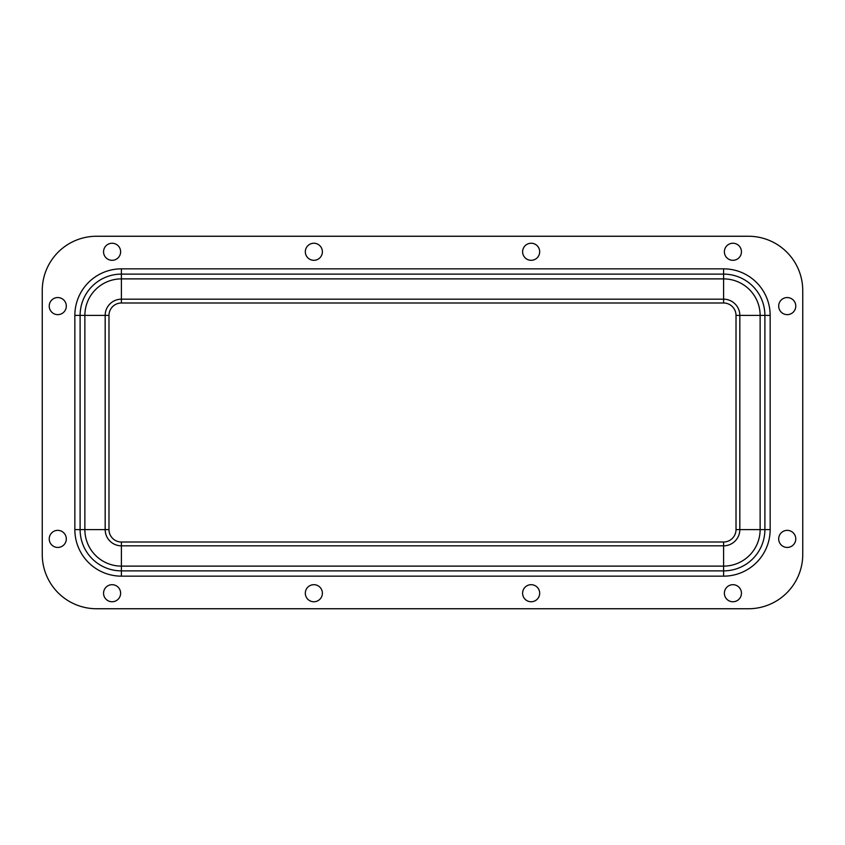<?xml version="1.0" encoding="UTF-8"?>
<svg xmlns="http://www.w3.org/2000/svg" width="845" height="845" viewBox="0 0 845 845"><rect width="100%" height="100%" fill="white"/><g stroke="black" fill="none" stroke-linecap="round" stroke-linejoin="round"><path stroke-width="1.27" d="M305.32 593.222A8.534 8.534 0 0 0 313.854 601.756A8.534 8.534 0 0 0 322.389 593.222A8.534 8.534 0 0 0 313.854 584.687A8.534 8.534 0 0 0 305.32 593.222M522.611 593.222A8.534 8.534 0 0 0 531.146 601.756A8.534 8.534 0 0 0 539.68 593.222A8.534 8.534 0 0 0 531.146 584.687A8.534 8.534 0 0 0 522.611 593.222M522.611 251.778A8.534 8.534 0 0 0 531.146 260.313A8.534 8.534 0 0 0 539.68 251.778A8.534 8.534 0 0 0 531.146 243.244A8.534 8.534 0 0 0 522.611 251.778M305.32 251.778A8.534 8.534 0 0 0 313.854 260.313A8.534 8.534 0 0 0 322.389 251.778A8.534 8.534 0 0 0 313.854 243.244A8.534 8.534 0 0 0 305.32 251.778M778.689 306.101A8.534 8.534 0 0 0 787.234 314.636A8.534 8.534 0 0 0 795.768 306.101A8.534 8.534 0 0 0 787.234 297.556A8.534 8.534 0 0 0 778.689 306.101M724.376 251.778A8.534 8.534 0 0 0 732.911 260.313A8.534 8.534 0 0 0 741.445 251.778A8.534 8.534 0 0 0 732.911 243.244A8.534 8.534 0 0 0 724.376 251.778M724.376 593.222A8.534 8.534 0 0 0 732.911 601.756A8.534 8.534 0 0 0 741.445 593.222A8.534 8.534 0 0 0 732.911 584.687A8.534 8.534 0 0 0 724.376 593.222M778.689 538.899A8.534 8.534 0 0 0 787.234 547.444A8.534 8.534 0 0 0 795.768 538.899A8.534 8.534 0 0 0 787.234 530.364A8.534 8.534 0 0 0 778.689 538.899M49.232 538.899A8.534 8.534 0 0 0 57.766 547.444A8.534 8.534 0 0 0 66.311 538.899A8.534 8.534 0 0 0 57.766 530.364A8.534 8.534 0 0 0 49.232 538.899M103.555 593.222A8.534 8.534 0 0 0 112.089 601.756A8.534 8.534 0 0 0 120.624 593.222A8.534 8.534 0 0 0 112.089 584.687A8.534 8.534 0 0 0 103.555 593.222M103.555 251.778A8.534 8.534 0 0 0 112.089 260.313A8.534 8.534 0 0 0 120.624 251.778A8.534 8.534 0 0 0 112.089 243.244A8.534 8.534 0 0 0 103.555 251.778M49.232 306.101A8.534 8.534 0 0 0 57.766 314.636A8.534 8.534 0 0 0 66.311 306.101A8.534 8.534 0 0 0 57.766 297.556A8.534 8.534 0 0 0 49.232 306.101M42.25 290.574L42.25 554.426A54.323 54.323 0 0 0 96.573 608.749L748.427 608.749A54.323 54.323 0 0 0 802.75 554.426L802.75 290.574A54.323 54.323 0 0 0 748.427 236.251L96.573 236.251A54.323 54.323 0 0 0 42.25 290.574M723.595 302.996L723.595 278.882A36.536 36.536 0 0 1 760.13 315.407L736.016 315.407A12.421 12.421 0 0 0 723.595 302.996L121.405 302.996A12.421 12.421 0 0 0 108.984 315.407L108.984 529.593A12.421 12.421 0 0 0 121.405 542.004L121.405 569.942M736.016 315.407L736.016 529.593A12.421 12.421 0 0 1 723.595 542.004L723.595 569.942M770.154 315.407A46.559 46.559 0 0 0 723.595 268.847L121.405 268.847A46.559 46.559 0 0 0 74.846 315.407L74.846 529.593A46.559 46.559 0 0 0 121.405 576.153L723.595 576.153A46.559 46.559 0 0 0 770.154 529.593L770.154 315.407L764.894 315.407L764.894 529.593A41.289 41.289 0 0 1 723.595 570.882L121.405 570.882A41.289 41.289 0 0 1 80.106 529.593L80.106 315.407A41.289 41.289 0 0 1 121.405 274.118L121.405 268.847M74.846 315.407L80.106 315.407M74.846 529.593L80.106 529.593M121.405 576.153L121.405 570.882M723.595 576.153L723.595 570.882M770.154 529.593L764.894 529.593M723.595 268.847L723.595 274.118A41.289 41.289 0 0 1 764.894 315.407M723.595 274.118L121.405 274.118M108.984 315.407L105.171 315.407A16.235 16.235 0 0 1 121.405 299.172L121.405 275.058M121.405 302.996L121.405 299.172L723.595 299.172A16.235 16.235 0 0 1 739.829 315.407L739.829 529.593A16.235 16.235 0 0 1 723.595 545.828L121.405 545.828A16.235 16.235 0 0 1 105.171 529.593L81.046 529.593M736.016 529.593L763.954 529.593M723.595 275.058L723.595 278.882L121.405 278.882A36.536 36.536 0 0 0 84.87 315.407L81.046 315.407M108.984 529.593L105.171 529.593L105.171 315.407L84.87 315.407L84.87 529.593A36.536 36.536 0 0 0 121.405 566.118L723.595 566.118A36.536 36.536 0 0 0 760.13 529.593L760.13 315.407L763.954 315.407M723.595 542.004L121.405 542.004"/></g></svg>
